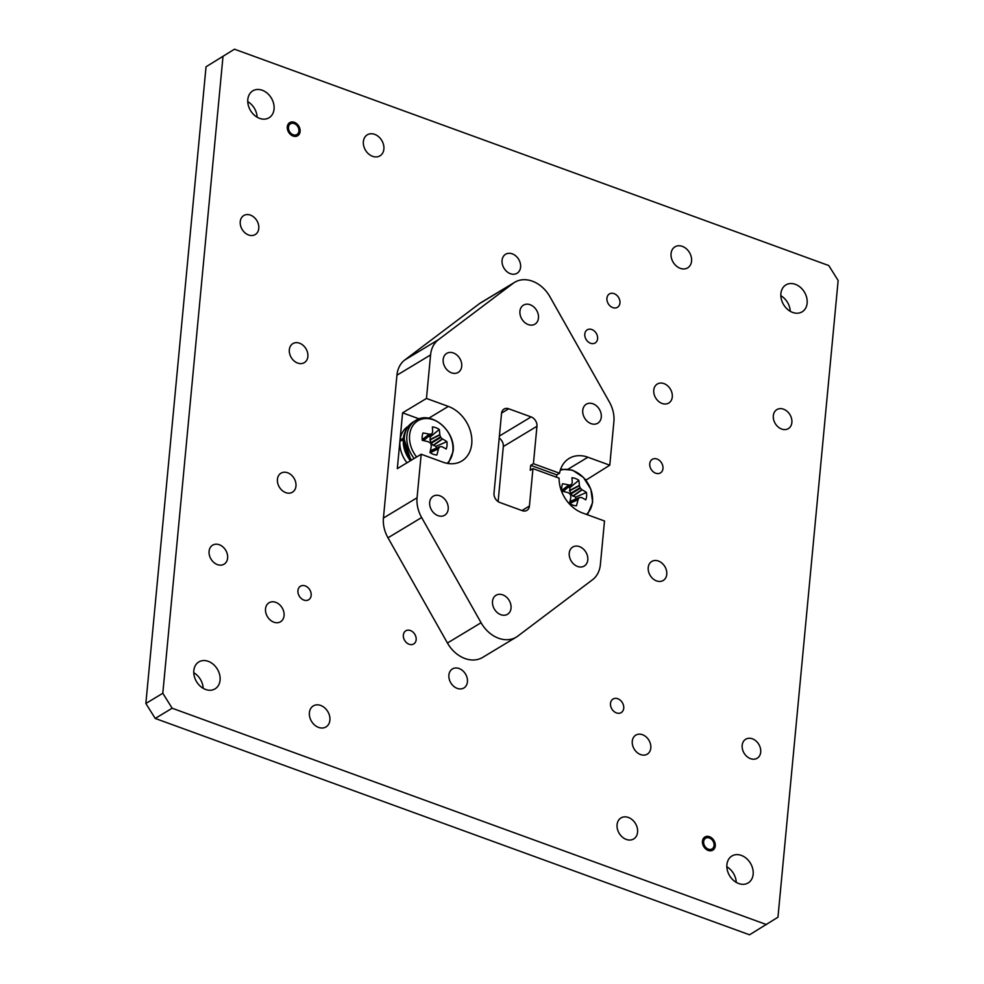 <?xml version="1.0" encoding="UTF-8"?>
<svg xmlns="http://www.w3.org/2000/svg" width="984" height="984" viewBox="0 0 984 984"><rect width="100%" height="100%" fill="white"/><g stroke="black" fill="none" stroke-linecap="round" stroke-linejoin="round"><path stroke-width="1.48" d="M403.686 439.393L399.898 441.299A26.199 20.246 58.9 0 0 407.019 462.787M408.298 426.269A26.199 20.246 58.9 0 0 400.008 440.18L401.103 440.574M405.457 431.078A26.199 20.246 58.9 0 0 403.403 438.138L400.008 440.18M403.292 439.258A26.199 20.246 58.9 0 0 410.414 460.733M571.938 477.769A14.871 11.488 -121.1 0 1 575.431 478.507A14.871 11.488 -121.1 0 1 578.826 480.29A42.373 22.214 112.9 0 1 579.355 485.432L579.416 485.727A42.251 27.749 87.5 0 1 580.068 487.67L580.425 488.236A42.251 27.306 27.2 0 1 581.876 489.651L582.11 489.835A42.373 21.377 2.4 0 1 586.452 492.455A14.871 11.488 -121.1 0 1 586.587 496.33A14.871 11.488 -121.1 0 1 585.751 499.847A42.373 15.67 -171.9 0 0 581.384 497.486L581.138 497.437A42.251 6.839 168.7 0 0 579.539 497.51L579.109 497.793A42.251 13.616 133.3 0 1 578.125 499.368L578.014 499.663A42.373 22.214 112.9 0 1 576.415 505.837A14.871 11.488 -121.1 0 1 569.515 503.328A42.373 16.507 -72.7 0 0 570.868 497.055L570.868 496.723A42.251 22.066 -96 0 0 570.449 494.632L570.093 494.079A42.251 21.611 -148.9 0 0 568.408 492.799L568.112 492.652A42.373 15.67 -171.9 0 0 561.901 491.164A14.871 11.488 -121.1 0 1 561.753 487.289A14.871 11.488 -121.1 0 1 562.59 483.771A42.373 21.377 2.4 0 1 568.826 485.001L569.146 485.014A42.251 12.521 -17.5 0 1 570.978 484.792L571.409 484.522A42.251 7.921 -52.9 0 0 572.147 483.082L572.208 482.824A42.373 16.507 -72.7 0 0 571.938 477.769M560.277 470.291A25.928 20.024 -121.1 0 1 582.799 476.933A25.928 20.024 -121.1 0 1 592.466 501.705A25.928 20.024 -121.1 0 1 586.439 514.398M562.996 491.397L571.409 484.522M579.539 497.51L569.921 501.619M575.689 499.085A11.045 8.536 58.9 0 0 575.566 497.154L570.572 494.214L569.724 487.818L578.826 480.29M569.724 487.818A11.045 8.536 58.9 0 0 568.395 487.055M563.377 491.151L571.101 484.768M575.566 497.154L586.452 492.455M432.357 426.958A14.871 11.488 -121.1 0 1 435.863 427.696A14.871 11.488 -121.1 0 1 439.258 429.479A42.373 22.214 112.9 0 1 439.786 434.621L439.848 434.916A42.251 27.749 87.5 0 1 440.5 436.859L440.844 437.425A42.251 27.306 27.2 0 1 442.296 438.839L442.542 439.024A42.373 21.377 2.4 0 1 446.884 441.644A14.871 11.488 -121.1 0 1 447.019 445.518A14.871 11.488 -121.1 0 1 446.183 449.036A42.373 15.67 -171.9 0 0 441.816 446.674L441.558 446.625A42.251 6.839 168.7 0 0 439.971 446.699L439.541 446.982A42.251 13.616 133.3 0 1 438.557 448.556L438.433 448.852A42.373 22.214 112.9 0 1 436.847 455.026A14.871 11.488 -121.1 0 1 429.947 452.517A42.373 16.507 -72.7 0 0 431.287 446.244L431.287 445.912A42.251 22.066 -96 0 0 430.881 443.833L430.525 443.267A42.251 21.611 -148.9 0 0 428.839 441.988L428.532 441.841A42.373 15.67 -171.9 0 0 422.321 440.352A14.871 11.488 -121.1 0 1 422.185 436.478A14.871 11.488 -121.1 0 1 423.022 432.96A42.373 21.377 2.4 0 1 429.258 434.19L429.577 434.202A42.251 12.521 -17.5 0 1 431.398 433.981L431.828 433.71A42.251 7.921 -52.9 0 0 432.579 432.271L432.64 432.013A42.373 16.507 -72.7 0 0 432.357 426.958M416.626 456.994A25.928 20.024 -121.1 0 1 409.602 435.137A25.928 20.024 -121.1 0 1 433.44 419.824A25.928 20.024 -121.1 0 1 452.898 450.893A25.928 20.024 -121.1 0 1 447.142 463.341M423.415 440.586L431.828 433.71M439.971 446.699L430.352 450.807M436.109 448.273A11.045 8.536 58.9 0 0 435.986 446.342L433.218 445.272L430.648 442.837L430.156 437.007L439.258 429.479M430.156 437.007A11.045 8.536 58.9 0 0 428.827 436.244M423.809 440.34L431.533 433.956M435.986 446.342L446.884 441.644M294.228 123.59A6.236 4.822 58.9 0 0 288.497 127.28A6.236 4.822 58.9 0 0 293.171 134.746A6.236 4.822 58.9 0 0 298.915 131.069A6.236 4.822 58.9 0 0 294.228 123.59M297.254 135.952A7.675 5.929 58.9 0 0 299.333 131.979A7.675 5.929 58.9 0 0 293.564 122.779A7.675 5.929 58.9 0 0 289.358 122.852M709.39 837.999A6.236 4.822 58.9 0 0 703.646 841.677A6.236 4.822 58.9 0 0 708.332 849.155A6.236 4.822 58.9 0 0 714.064 845.477A6.236 4.822 58.9 0 0 709.39 837.999M712.416 850.361A7.675 5.929 58.9 0 0 714.482 846.375A7.675 5.929 58.9 0 0 708.726 837.187A7.675 5.929 58.9 0 0 704.519 837.261M617.079 824.703A12.275 9.483 -121.1 0 1 620.99 817.925A12.275 9.483 -121.1 0 1 632.306 819.807A12.275 9.483 -121.1 0 1 637.583 832.169A12.275 9.483 -121.1 0 1 633.671 838.958A12.275 9.483 -121.1 0 1 622.343 837.076A12.275 9.483 -121.1 0 1 617.079 824.703M309.394 712.699A12.275 9.483 -121.1 0 1 313.306 705.909A12.275 9.483 -121.1 0 1 324.622 707.791A12.275 9.483 -121.1 0 1 329.898 720.165A12.275 9.483 -121.1 0 1 325.987 726.942A12.275 9.483 -121.1 0 1 314.659 725.06A12.275 9.483 -121.1 0 1 309.394 712.699M671.063 253.614A12.275 9.483 -121.1 0 1 674.975 246.836A12.275 9.483 -121.1 0 1 686.291 248.718A12.275 9.483 -121.1 0 1 691.567 261.08A12.275 9.483 -121.1 0 1 687.656 267.869A12.275 9.483 -121.1 0 1 676.328 265.988A12.275 9.483 -121.1 0 1 671.063 253.614M363.379 141.61A12.275 9.483 -121.1 0 1 367.29 134.82A12.275 9.483 -121.1 0 1 378.606 136.702A12.275 9.483 -121.1 0 1 383.883 149.076A12.275 9.483 -121.1 0 1 379.959 155.853A12.275 9.483 -121.1 0 1 368.643 153.971A12.275 9.483 -121.1 0 1 363.379 141.61M773.326 415.74A11.107 8.573 -121.1 0 1 776.868 409.602A11.107 8.573 -121.1 0 1 787.102 411.3A11.107 8.573 -121.1 0 1 791.874 422.493A11.107 8.573 -121.1 0 1 788.332 428.618A11.107 8.573 -121.1 0 1 778.098 426.921A11.107 8.573 -121.1 0 1 773.326 415.74M742.17 745.355A11.107 8.573 -121.1 0 1 745.712 739.23A11.107 8.573 -121.1 0 1 755.946 740.927A11.107 8.573 -121.1 0 1 760.706 752.108A11.107 8.573 -121.1 0 1 757.176 758.246A11.107 8.573 -121.1 0 1 746.942 756.536A11.107 8.573 -121.1 0 1 742.17 745.355M209.088 551.298A11.107 8.573 -121.1 0 1 212.63 545.161A11.107 8.573 -121.1 0 1 222.864 546.858A11.107 8.573 -121.1 0 1 227.624 558.039A11.107 8.573 -121.1 0 1 224.081 564.176A11.107 8.573 -121.1 0 1 213.848 562.479A11.107 8.573 -121.1 0 1 209.088 551.298M240.244 221.671A11.107 8.573 -121.1 0 1 243.786 215.533A11.107 8.573 -121.1 0 1 254.02 217.243A11.107 8.573 -121.1 0 1 258.78 228.423A11.107 8.573 -121.1 0 1 255.25 234.561A11.107 8.573 -121.1 0 1 245.004 232.851A11.107 8.573 -121.1 0 1 240.244 221.671M780.829 295.692A15.719 12.14 -121.1 0 1 790.238 311.288M780.89 293.601A15.719 12.14 -121.1 0 1 785.896 284.917A15.719 12.14 -121.1 0 1 800.386 287.328A15.719 12.14 -121.1 0 1 807.138 303.158A15.719 12.14 -121.1 0 1 802.12 311.842A15.719 12.14 -121.1 0 1 787.63 309.431A15.719 12.14 -121.1 0 1 780.89 293.601M726.856 866.781A15.719 12.14 -121.1 0 1 736.253 882.377M726.905 864.69A15.719 12.14 -121.1 0 1 731.911 856.006A15.719 12.14 -121.1 0 1 746.401 858.417A15.719 12.14 -121.1 0 1 753.154 874.247A15.719 12.14 -121.1 0 1 748.148 882.931A15.719 12.14 -121.1 0 1 733.646 880.52A15.719 12.14 -121.1 0 1 726.905 864.69M193.762 672.712A15.719 12.14 -121.1 0 1 203.171 688.308M193.823 670.621A15.719 12.14 -121.1 0 1 198.829 661.937A15.719 12.14 -121.1 0 1 213.319 664.348A15.719 12.14 -121.1 0 1 220.072 680.178A15.719 12.14 -121.1 0 1 215.053 688.861A15.719 12.14 -121.1 0 1 200.564 686.451A15.719 12.14 -121.1 0 1 193.823 670.621M247.747 101.623A15.719 12.14 -121.1 0 1 257.144 117.219M247.808 99.532A15.719 12.14 -121.1 0 1 252.814 90.848A15.719 12.14 -121.1 0 1 267.304 93.259A15.719 12.14 -121.1 0 1 274.056 109.089A15.719 12.14 -121.1 0 1 269.038 117.772A15.719 12.14 -121.1 0 1 254.548 115.362A15.719 12.14 -121.1 0 1 247.808 99.532M403.354 635.061A7.675 5.929 -121.1 0 1 405.789 630.818A7.675 5.929 -121.1 0 1 412.862 631.999A7.675 5.929 -121.1 0 1 416.158 639.723A7.675 5.929 -121.1 0 1 413.711 643.954A7.675 5.929 -121.1 0 1 406.638 642.786A7.675 5.929 -121.1 0 1 403.354 635.061M702.453 841.246A7.675 5.929 -121.1 0 1 704.901 837.003A7.675 5.929 -121.1 0 1 711.973 838.184A7.675 5.929 -121.1 0 1 715.27 845.908A7.675 5.929 -121.1 0 1 712.822 850.151A7.675 5.929 -121.1 0 1 705.749 848.971A7.675 5.929 -121.1 0 1 702.453 841.246M584.791 334.056A7.675 5.929 -121.1 0 1 587.239 329.824A7.675 5.929 -121.1 0 1 594.311 330.993A7.675 5.929 -121.1 0 1 597.608 338.73A7.675 5.929 -121.1 0 1 595.16 342.961A7.675 5.929 -121.1 0 1 588.088 341.792A7.675 5.929 -121.1 0 1 584.791 334.056M287.291 126.838A7.675 5.929 -121.1 0 1 289.739 122.606A7.675 5.929 -121.1 0 1 296.811 123.775A7.675 5.929 -121.1 0 1 300.108 131.499A7.675 5.929 -121.1 0 1 297.66 135.743A7.675 5.929 -121.1 0 1 290.587 134.562A7.675 5.929 -121.1 0 1 287.291 126.838M311.165 595.406A7.921 6.125 58.9 0 0 307.771 587.423A7.921 6.125 58.9 0 0 300.464 586.206A7.921 6.125 58.9 0 0 297.943 590.584A7.921 6.125 58.9 0 0 301.338 598.567A7.921 6.125 58.9 0 0 308.644 599.785A7.921 6.125 58.9 0 0 311.165 595.406M662.97 468.532A7.921 6.125 58.9 0 0 659.575 460.561A7.921 6.125 58.9 0 0 652.269 459.344A7.921 6.125 58.9 0 0 649.747 463.722A7.921 6.125 58.9 0 0 653.142 471.693A7.921 6.125 58.9 0 0 660.449 472.91A7.921 6.125 58.9 0 0 662.97 468.532M623.733 708.234A7.921 6.125 58.9 0 0 620.326 700.251A7.921 6.125 58.9 0 0 613.02 699.046A7.921 6.125 58.9 0 0 610.498 703.412A7.921 6.125 58.9 0 0 613.905 711.395A7.921 6.125 58.9 0 0 621.199 712.613A7.921 6.125 58.9 0 0 623.733 708.234M467.437 681.826A11.107 8.573 58.9 0 0 462.664 670.645A11.107 8.573 58.9 0 0 452.431 668.936A11.107 8.573 58.9 0 0 448.901 675.073A11.107 8.573 58.9 0 0 453.661 686.254A11.107 8.573 58.9 0 0 463.894 687.964A11.107 8.573 58.9 0 0 467.437 681.826M650.805 748.012A11.107 8.573 58.9 0 0 646.045 736.831A11.107 8.573 58.9 0 0 635.799 735.134A11.107 8.573 58.9 0 0 632.269 741.272A11.107 8.573 58.9 0 0 637.029 752.452A11.107 8.573 58.9 0 0 647.263 754.15A11.107 8.573 58.9 0 0 650.805 748.012M666.758 574.336A11.107 8.573 58.9 0 0 661.998 563.156A11.107 8.573 58.9 0 0 651.765 561.458A11.107 8.573 58.9 0 0 648.222 567.596A11.107 8.573 58.9 0 0 652.982 578.777A11.107 8.573 58.9 0 0 663.216 580.474A11.107 8.573 58.9 0 0 666.758 574.336M672.293 396.909A11.107 8.573 58.9 0 0 667.533 385.728A11.107 8.573 58.9 0 0 657.3 384.018A11.107 8.573 58.9 0 0 653.757 390.156A11.107 8.573 58.9 0 0 658.517 401.337A11.107 8.573 58.9 0 0 668.751 403.034A11.107 8.573 58.9 0 0 672.293 396.909M520.597 267.144A11.107 8.573 58.9 0 0 515.837 255.963A11.107 8.573 58.9 0 0 505.604 254.253A11.107 8.573 58.9 0 0 502.061 260.391A11.107 8.573 58.9 0 0 506.822 271.572A11.107 8.573 58.9 0 0 517.055 273.269A11.107 8.573 58.9 0 0 520.597 267.144M307.869 356.516A11.107 8.573 58.9 0 0 303.109 345.335A11.107 8.573 58.9 0 0 292.863 343.625A11.107 8.573 58.9 0 0 289.333 349.763A11.107 8.573 58.9 0 0 294.093 360.943A11.107 8.573 58.9 0 0 304.327 362.641A11.107 8.573 58.9 0 0 307.869 356.516M295.963 486.071A11.107 8.573 58.9 0 0 291.202 474.891A11.107 8.573 58.9 0 0 280.969 473.193A11.107 8.573 58.9 0 0 277.427 479.319A11.107 8.573 58.9 0 0 282.187 490.499A11.107 8.573 58.9 0 0 292.433 492.209A11.107 8.573 58.9 0 0 295.963 486.071M284.068 615.627A11.107 8.573 58.9 0 0 279.296 604.447A11.107 8.573 58.9 0 0 269.062 602.749A11.107 8.573 58.9 0 0 265.52 608.887A11.107 8.573 58.9 0 0 270.293 620.068A11.107 8.573 58.9 0 0 280.526 621.765A11.107 8.573 58.9 0 0 284.068 615.627M619.945 302.998A7.798 6.027 58.9 0 0 616.599 295.138A7.798 6.027 58.9 0 0 609.404 293.945A7.798 6.027 58.9 0 0 606.919 298.25A7.798 6.027 58.9 0 0 610.264 306.11A7.798 6.027 58.9 0 0 617.46 307.303A7.798 6.027 58.9 0 0 619.945 302.998M421.189 454.239L397.315 468.63L402.591 412.837L426.466 398.446L448.335 406.417A31.181 24.096 -121.1 0 1 471.742 443.784A31.181 24.096 -121.1 0 1 461.791 461.016A31.181 24.096 -121.1 0 1 443.058 462.209L421.189 454.239L417.068 497.756A29.434 22.743 58.9 0 0 421.632 517.523L481.078 622.737A29.434 22.743 58.9 0 0 516.293 637.128A29.434 22.743 58.9 0 0 517.805 636.107L592.528 579.736A29.434 22.743 58.9 0 0 600.388 564.496L604.508 520.979L582.639 513.021A31.181 24.096 58.9 0 1 559.096 478.138L532.959 468.618L529.417 506.047A7.798 6.027 -121.1 0 1 526.932 510.364A7.798 6.027 -121.1 0 1 522.246 510.659L499.86 502.504A7.798 6.027 -121.1 0 1 494.005 493.156L501.545 413.378A7.798 6.027 -121.1 0 1 504.029 409.073A7.798 6.027 -121.1 0 1 508.716 408.778L501.582 413.071M429.676 502.344A11.107 8.573 58.9 0 0 434.436 513.525A11.107 8.573 58.9 0 0 444.682 515.235A11.107 8.573 58.9 0 0 448.212 509.097A11.107 8.573 58.9 0 0 443.452 497.916A11.107 8.573 58.9 0 0 433.218 496.219A11.107 8.573 58.9 0 0 429.676 502.344M582.749 410.328A11.107 8.573 58.9 0 0 587.51 421.509A11.107 8.573 58.9 0 0 597.755 423.218A11.107 8.573 58.9 0 0 601.286 417.081A11.107 8.573 58.9 0 0 596.525 405.9A11.107 8.573 58.9 0 0 586.292 404.203A11.107 8.573 58.9 0 0 582.749 410.328M443.181 359.517A11.107 8.573 58.9 0 0 447.941 370.697A11.107 8.573 58.9 0 0 458.175 372.407A11.107 8.573 58.9 0 0 461.717 366.269A11.107 8.573 58.9 0 0 456.957 355.089A11.107 8.573 58.9 0 0 446.711 353.391A11.107 8.573 58.9 0 0 443.181 359.517M569.244 553.156A11.107 8.573 58.9 0 0 574.016 564.336A11.107 8.573 58.9 0 0 584.25 566.046A11.107 8.573 58.9 0 0 587.792 559.908A11.107 8.573 58.9 0 0 583.02 548.728A11.107 8.573 58.9 0 0 572.786 547.03A11.107 8.573 58.9 0 0 569.244 553.156M492.504 601.396A11.107 8.573 58.9 0 0 497.264 612.577A11.107 8.573 58.9 0 0 507.498 614.287A11.107 8.573 58.9 0 0 511.04 608.149A11.107 8.573 58.9 0 0 506.28 596.968A11.107 8.573 58.9 0 0 496.034 595.271A11.107 8.573 58.9 0 0 492.504 601.396M519.921 311.276A11.107 8.573 58.9 0 0 524.693 322.457A11.107 8.573 58.9 0 0 534.927 324.166A11.107 8.573 58.9 0 0 538.469 318.029A11.107 8.573 58.9 0 0 533.697 306.848A11.107 8.573 58.9 0 0 523.463 305.151A11.107 8.573 58.9 0 0 519.921 311.276M498.113 501.606L503.316 446.552A7.798 6.027 58.9 0 0 499.208 438.101M585.849 480.204L609.785 465.186L613.893 421.669A29.434 22.743 58.9 0 0 609.33 401.902L549.896 296.701A29.434 22.743 58.9 0 0 514.669 282.297A29.434 22.743 58.9 0 0 513.156 283.33L438.446 339.689A29.434 22.743 58.9 0 0 430.574 354.929L426.466 398.446M514.669 282.297L481.028 302.58A29.434 22.743 58.9 0 0 479.516 303.601L404.805 359.972A29.434 22.743 58.9 0 0 396.933 375.212L383.428 518.039A29.434 22.743 58.9 0 0 387.991 537.805L447.437 643.007A29.434 22.743 58.9 0 0 482.652 657.41L516.293 637.128M609.785 465.186L587.903 457.228A31.181 24.096 58.9 0 0 569.17 458.409A31.181 24.096 58.9 0 0 559.564 473.218L533.426 463.71L536.957 426.269L503.316 446.552M499.405 436.035L531.114 416.921L508.716 408.778M531.114 416.921A7.798 6.027 -121.1 0 1 536.957 426.269M585.911 479.577L585.111 479.282M556.526 477.191A31.181 24.096 -121.1 0 1 556.846 474.854L559.564 473.218M402.591 412.837L419.209 418.889M556.846 474.854L530.708 465.346L530.241 470.254L532.959 468.618M530.708 465.346L533.426 463.71M155.214 718.443L145.853 703.486L162.803 693.265L172.163 708.222L155.214 718.443L749.537 934.8L777.963 917.211L838.147 280.514L828.786 265.557L234.463 49.2L206.037 66.789L234.463 49.2M162.803 693.265L222.987 56.568M145.853 703.486L206.037 66.789M766.499 924.579L172.163 708.222M561.79 490.389L568.826 485.001M569.146 485.014L561.815 490.635M569.945 501.508L579.232 497.646M569.539 503.353L578.125 499.368M578.014 499.663L569.748 503.488M569.465 490.499L579.355 485.432M579.416 485.727L569.502 490.819M570.228 493.648L580.068 487.67M580.425 488.236L570.572 494.214M572.799 496.084L581.876 489.651M582.11 489.835L573.069 496.243M414.153 458.483A27.318 21.107 -121.1 0 1 406.896 435.641A27.318 21.107 -121.1 0 1 415.605 420.549L413.071 422.087C407.659 425.506 404.572 430.783 403.784 437.929L410.918 460.426M411.607 460.02A27.318 21.107 -121.1 0 1 404.363 437.179A27.318 21.107 -121.1 0 1 413.071 422.087M422.222 439.577L429.258 434.19M429.577 434.202L422.247 439.823M439.811 446.736L430.389 450.66L439.663 446.834M429.971 452.542L438.557 448.556M438.433 448.852L430.18 452.677M429.897 439.688L439.786 434.621M439.848 434.916L429.922 440.008M430.648 442.837L440.5 436.859M440.844 437.425L431.004 443.403M433.218 445.272L442.296 438.839M442.542 439.024L433.489 445.432M428.729 418.237L448.335 406.417M430.574 354.929L396.933 375.212M417.068 497.756L383.428 518.039M421.632 517.523L387.991 537.805M481.078 622.737L447.437 643.007M513.156 283.33L479.516 303.601M438.446 339.689L404.805 359.972M568.297 469.048L587.903 457.228M521.963 510.548L529.417 506.047M587.473 514.78L592.663 502.307L590.818 489.159L583.451 477.437L572.479 470.143L560.634 469.196M569.957 501.471L579.379 497.547M563.254 491.311L571.286 484.669M448.273 463.526L453.095 451.496C456.047 431.078 430.869 409.984 415.605 420.549M423.673 440.5L431.705 433.858"/></g></svg>
